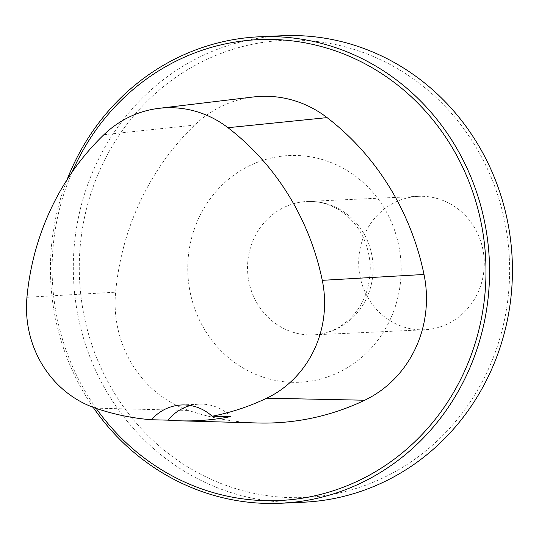 <?xml version="1.0" encoding="UTF-8"?>
<svg xmlns="http://www.w3.org/2000/svg" width="539" height="539" viewBox="0 0 539 539"><rect width="100%" height="100%" fill="white"/><g stroke="black" fill="none" stroke-linecap="round" stroke-linejoin="round"><path stroke-width="0.4" stroke-dasharray="2.69 2.02" d="M72.172 172.015A230.679 216.907 -92.6 0 0 96.198 408.394M257.851 422.994A261.503 245.885 87.4 0 1 188.724 410.455A112.072 105.381 87.4 0 1 115.629 292.172A261.503 245.885 87.4 0 1 194.7 125.088A112.072 105.381 87.4 0 1 253.249 96.986M67.058 179.689A233.481 219.541 -92.6 0 0 93.153 407.322M282.133 35.742A233.481 219.541 -92.6 0 0 73.56 279.067A233.481 219.541 -92.6 0 0 303.605 502.207M509.254 256.611A228.812 215.149 -92.6 0 0 175.99 77.198A228.812 215.149 -92.6 0 0 198.116 472.892A228.812 215.149 -92.6 0 0 509.254 256.611M484.163 259.468A66.775 62.787 -92.6 0 0 418.405 196.351A66.775 62.787 -92.6 0 0 358.752 265.943A66.775 62.787 -92.6 0 0 424.543 329.76A66.775 62.787 -92.6 0 0 484.163 259.468M190.395 405.523A46.698 43.908 87.4 0 1 199.167 404.162A46.698 43.908 87.4 0 1 230.948 416.539M400.976 262.81A113.473 106.695 -92.6 0 0 235.705 173.834A113.473 106.695 -92.6 0 0 246.68 370.064A113.473 106.695 -92.6 0 0 400.976 262.81M373.022 264.582A66.775 62.787 -92.6 0 0 307.264 201.465A66.775 62.787 -92.6 0 0 247.61 271.056A66.775 62.787 -92.6 0 0 313.402 334.874A66.775 62.787 -92.6 0 0 373.022 264.582M26.95 297.285L115.629 292.172M103.899 134.703L194.7 125.088M95.45 408.144L188.724 410.455M418.405 196.351L307.264 201.465C319.614 200.919 331.263 204.429 342.204 211.995C358.88 224.237 368.225 241.795 370.232 264.683C370.758 288.244 363.097 307.075 347.231 321.177C337.03 329.72 325.751 334.281 313.402 334.874L424.543 329.76M181.542 404.978L199.167 404.162"/><path stroke-width="0.81" d="M96.198 408.394A230.679 216.907 -92.6 0 0 344.273 486.858A230.679 216.907 -92.6 0 0 485.605 257.682A230.679 216.907 -92.6 0 0 309.386 43.686A230.679 216.907 -92.6 0 0 72.172 172.015M180.316 420.831A255.762 240.488 -92.6 0 1 168.027 420.157L151.432 419.746A254.462 239.269 87.4 0 1 95.45 408.144A105.031 98.758 87.4 0 1 26.95 297.285A254.462 239.269 87.4 0 1 103.899 134.703A105.031 98.758 87.4 0 1 158.769 108.366L253.249 96.986A112.072 105.381 87.4 0 1 327.085 117.617A261.503 245.885 87.4 0 1 424.011 274.472A112.072 105.381 87.4 0 1 364.721 400.228A261.503 245.885 87.4 0 1 257.851 422.994L180.316 420.831A255.762 240.488 -92.6 0 0 230.948 416.539L212.164 416.249A254.462 239.269 87.4 0 0 266.717 398.193L364.721 400.228M93.153 407.322A233.481 219.541 -92.6 0 0 280.738 503.258A233.481 219.541 -92.6 0 0 489.183 257.487A233.481 219.541 -92.6 0 0 259.266 36.793A233.481 219.541 -92.6 0 0 67.058 179.689M280.738 503.258L303.605 502.207A233.481 219.541 -92.6 0 0 512.05 256.436A233.481 219.541 -92.6 0 0 282.133 35.742L259.266 36.793M158.769 108.366A105.031 98.758 87.4 0 1 227.963 127.703A254.462 239.269 87.4 0 1 322.275 280.334A105.031 98.758 87.4 0 1 266.717 398.193M151.432 419.746A46.698 43.908 87.4 0 1 181.542 404.978A46.698 43.908 87.4 0 1 212.164 416.249M168.027 420.157A46.698 43.908 87.4 0 1 190.395 405.523M227.963 127.703L327.085 117.617M322.275 280.334L424.011 274.472"/></g></svg>
